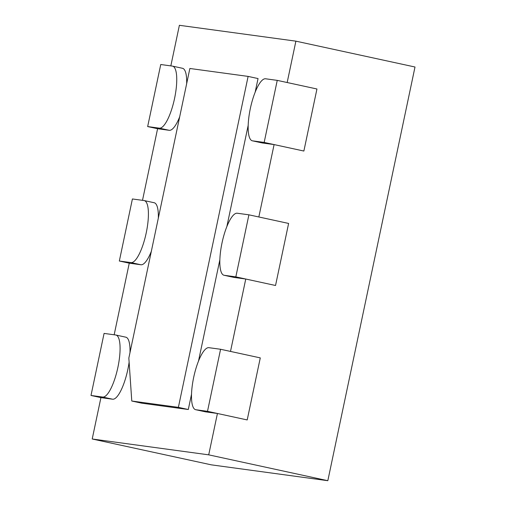 <?xml version="1.0" encoding="UTF-8"?>
<svg xmlns="http://www.w3.org/2000/svg" width="506" height="506" viewBox="0 0 506 506"><rect width="100%" height="100%" fill="white"/><g stroke="black" fill="none" stroke-linecap="round" stroke-linejoin="round"><path stroke-width="0.76" d="M189.864 68.481L128.84 358.065L131.775 401.018L178.378 407.355L248.117 76.406L189.864 68.481M131.775 401.018L141.699 403.168L188.302 409.512L178.378 407.355M255.163 92.219L258.041 78.563L248.117 76.406M248.908 214.822L288.616 223.437L275.536 285.492L235.834 276.871L224.183 275.289A31.714 8.792 102.2 0 1 223.994 275.251A31.714 8.792 102.2 0 1 222.058 242.735A31.714 8.792 102.2 0 1 237.263 213.235L248.908 214.822L235.834 276.871M277.244 80.372L316.946 88.986L303.872 151.041L264.164 142.426L252.519 140.839A31.714 8.792 102.2 0 1 252.33 140.807A31.714 8.792 102.2 0 1 250.388 108.284A31.714 8.792 102.2 0 1 265.593 78.784L277.244 80.372L264.164 142.426M132.408 198.966L144.058 200.547A31.714 8.792 102.2 0 1 144.248 200.585A31.714 8.792 102.2 0 1 146.183 233.102A31.714 8.792 102.2 0 1 130.984 262.601L119.334 261.02L132.408 198.966M114.166 334.789L129.258 263.171L119.334 261.02M160.744 64.515L172.394 66.103A31.714 8.792 102.2 0 1 172.578 66.134A31.714 8.792 102.2 0 1 174.519 98.651A31.714 8.792 102.2 0 1 159.314 128.151L147.663 126.57L160.744 64.515M142.502 200.338L157.594 128.72L147.663 126.57M220.578 349.267L260.28 357.887L247.206 419.942L207.498 411.321L195.854 409.74A31.714 8.792 102.2 0 1 195.664 409.702A31.714 8.792 102.2 0 1 193.722 377.185A31.714 8.792 102.2 0 1 208.927 347.685L220.578 349.267L207.498 411.321M104.078 333.416L115.729 334.997A31.714 8.792 102.2 0 1 115.912 335.035A31.714 8.792 102.2 0 1 117.854 367.552A31.714 8.792 102.2 0 1 102.648 397.052L90.998 395.464L104.078 333.416M170.832 65.888L179.383 25.3L295.89 41.157L415.002 67.007L327.825 480.7L211.318 464.843L92.206 438.993L100.928 397.621L90.998 395.464M295.89 41.157L287.168 82.522L316.946 88.986L303.872 151.041L274.094 144.577L258.838 216.973L288.616 223.437L275.536 285.492L245.758 279.027L230.502 351.423L260.28 357.887L247.206 419.942L217.428 413.478L208.712 454.843L92.206 438.993M327.825 480.7L208.712 454.843M248.174 125.393L226.833 226.669M219.844 259.844L198.497 361.12M191.508 394.288L188.302 409.512M129.258 263.171L140.908 264.758A31.714 8.792 -77.8 0 0 151.338 251.324M158.327 218.149A31.714 8.792 -77.8 0 0 154.172 202.735A31.714 8.792 -77.8 0 0 153.982 202.704L154.362 202.786M100.928 397.621L112.572 399.209A31.714 8.792 -77.8 0 0 129.125 362.182M129.991 352.6A31.714 8.792 -77.8 0 0 125.842 337.186A31.714 8.792 -77.8 0 0 125.652 337.154L126.026 337.236M195.664 409.702L205.588 411.859A31.714 8.792 -77.8 0 0 205.778 411.89L217.428 413.478M223.994 275.251L233.924 277.408A31.714 8.792 -77.8 0 0 234.107 277.44L245.758 279.027M252.33 140.807L262.253 142.958A31.714 8.792 -77.8 0 0 262.443 142.996L274.094 144.577M157.594 128.72L169.238 130.308A31.714 8.792 -77.8 0 0 179.668 116.873M186.657 83.699A31.714 8.792 -77.8 0 0 182.508 68.291A31.714 8.792 -77.8 0 0 182.318 68.253L182.691 68.335M234.107 277.44L224.183 275.289M262.443 142.996L252.519 140.839M140.908 264.758L130.984 262.601M169.238 130.308L159.314 128.151M205.778 411.89L195.854 409.74M112.572 399.209L102.648 397.052M154.172 202.735L144.248 200.585M182.508 68.291L172.578 66.134M125.842 337.186L115.912 335.035"/></g></svg>
